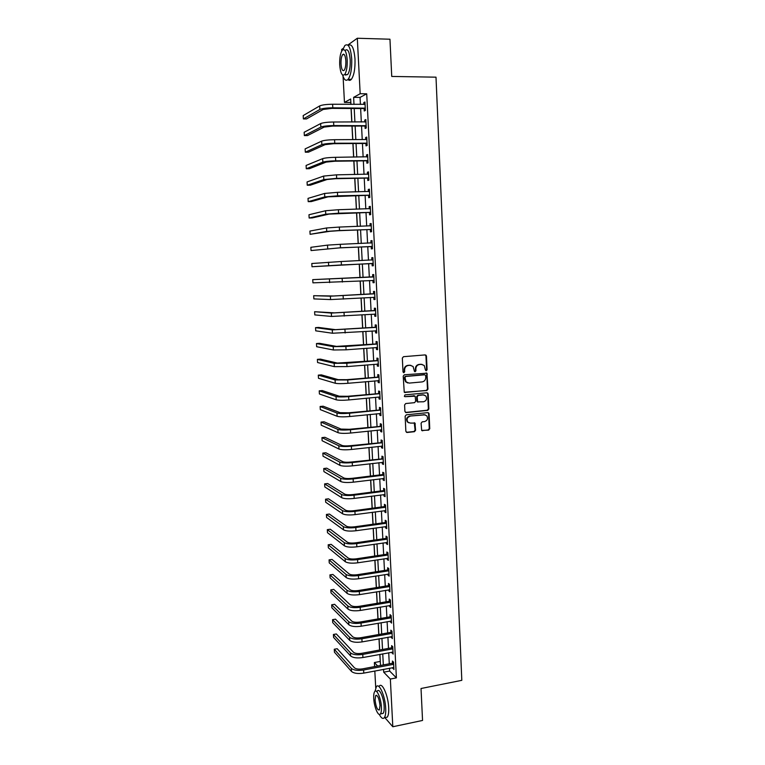 <?xml version="1.0" encoding="UTF-8"?>
<svg xmlns="http://www.w3.org/2000/svg" width="765" height="765" viewBox="0 0 765 765"><rect width="100%" height="100%" fill="white"/><g stroke="black" fill="none" stroke-linecap="round" stroke-linejoin="round"><path stroke-width="1.15" d="M426.287 370.738L427.09 369.763L426.468 356.088L425.216 354.903L403.49 356.691L402.333 358.087L403.002 371.876L403.891 372.708L404.695 371.733L404.609 369.944C404.723 367.41 405.957 365.919 408.29 365.469L410.107 365.316L413.071 366.454L414.487 371.465L415.137 371.723L415.94 370.748L415.854 368.969C415.969 366.445 417.193 364.962 419.507 364.513L421.314 364.36L424.202 365.45L425.417 369.916L426.287 370.738M425.828 370.633L426.583 369.667L425.962 356.012L425.225 354.903M403.423 372.603L404.609 369.944M414.668 371.618L415.443 370.643L415.366 368.873L415.854 368.969M425.177 414.821L409.591 416.093L424.259 414.773L426.774 415.768C428.237 418.57 427.501 420.511 424.575 421.582L422.223 421.831L421.085 423.236L421.678 430.408L428.63 430.14L429.758 428.744L429.079 413.769L427.836 412.622L406.282 414.831L405.134 416.246L405.861 431.345L407.133 432.483L414.458 431.69L415.586 430.284L414.993 423.093L410.394 423.083L407.477 422.051M410.069 416.246C407.143 417.288 406.387 419.21 407.783 422.022L408.883 422.854M347.836 45.049L357.312 38.25L389.959 39.216L391.737 76.443L436.002 77.169L461.811 680.334L421.027 688.51L422.548 720.448L392.808 726.75L384.891 717.637M357.312 38.25L360.172 93.732L353.631 97.346L353.994 104.394M389.509 668.199L389.653 671.039L396.394 677.866L366.712 93.799L360.172 93.732M396.394 677.866L390.351 679.052L392.808 726.75M426.832 390.552L427.97 389.156L426.937 373.205L404.36 374.783L403.203 376.179L404.255 392.216L426.832 390.552L426.334 390.418L427.463 389.031L426.774 373.932L426.095 372.851M428.18 393.946L428.869 408.998L427.731 410.394L406.177 412.593L404.905 411.427L404.589 404.943L405.737 403.538L414.534 402.667L415.672 401.271L415.156 396.184L405.048 396.691L404.369 396.423L404.962 394.893L426.937 392.789L428.18 393.946L427.683 393.822L428.362 408.845L428.869 408.998M366.712 93.799L360.057 97.404L360.42 104.432M360.631 108.525L361.329 122.027M361.539 126.034L362.237 139.536M362.438 143.476L363.136 156.988M363.337 160.851L364.035 174.363M364.226 178.149L364.924 191.671M365.115 195.381L365.813 208.912M366.005 212.546L366.703 226.077M366.884 229.643L367.582 243.184M367.764 246.674L368.462 260.215M368.634 263.629L369.332 277.15M369.514 280.564L370.203 293.99M370.384 297.451L371.063 310.772M371.245 314.272L371.933 327.477M372.115 331.025L372.784 344.116M372.976 347.712L373.645 360.697M373.827 364.331L374.496 377.212M374.687 380.894L375.347 393.659M375.539 397.379L376.189 410.04M376.38 413.808L377.03 426.363M377.231 430.169L377.872 442.619M378.073 446.473L378.704 458.818M378.905 462.71L379.536 474.95M379.746 478.88L380.368 491.025M380.568 494.993L381.19 507.032M381.4 511.039L382.012 522.983M382.223 527.028L382.835 538.866M383.045 542.959L383.657 554.692M383.867 558.823L384.47 570.461M384.68 574.63L385.273 586.162M385.493 590.37L386.086 601.806M386.306 606.052L386.889 617.393M387.109 621.677L387.692 632.923M387.912 637.245L388.486 648.395M388.716 652.755L389.28 663.8M364.14 108.707L364.255 111.002L365.374 110.447L364.943 102.003L363.824 102.587L363.92 104.461M365.039 126.196L365.154 128.482L366.263 127.975L365.842 119.57L364.723 120.095L364.819 122.027M365.928 143.619L366.043 145.886L367.162 145.446L366.731 137.069L365.613 137.537L365.718 139.517M366.818 160.966L366.932 163.232L368.051 162.84L367.621 154.501L366.502 154.912L366.607 156.949M367.697 178.245L367.812 180.502L368.931 180.167L368.51 171.857L367.391 172.221L367.496 174.305M368.577 195.458L368.692 197.705L369.811 197.427L369.39 189.146L368.271 189.452L368.386 191.594M369.457 212.603L369.572 214.831L370.69 214.611L370.27 206.368L369.151 206.617L369.266 208.807M370.337 229.682L370.451 231.9L371.561 231.728L371.149 223.523L370.031 223.715L370.145 225.943M371.207 246.684L371.321 248.902L372.431 248.778L372.02 240.602L370.901 240.745L371.015 242.964M372.067 263.629L372.182 265.828L373.301 265.771L372.89 257.623L371.771 257.709L371.886 259.918M372.938 280.497L373.043 282.696L374.171 282.687L373.75 274.568L372.632 274.606L372.746 276.806M373.798 297.308L373.903 299.498L375.022 299.536L374.611 291.455L373.492 291.436L373.607 293.626M375.787 314.453L374.649 314.042L374.764 316.222L375.883 316.318L375.472 308.266L374.353 308.199L374.468 310.389M375.51 330.776L375.615 332.89L376.734 333.033L376.332 325.02L375.204 324.905L375.319 327.076M376.361 347.444L376.466 349.5L377.585 349.691L377.183 341.706L376.055 341.534L376.17 343.705M377.212 364.044L377.317 366.033L378.436 366.272L378.025 358.316L376.906 358.106L377.021 360.258M378.063 380.588L378.159 382.5L379.277 382.796L378.876 374.869L377.757 374.601L377.862 376.753M378.905 397.064L379 398.909L380.119 399.253L379.717 391.364L378.599 391.049L378.704 393.181M379.746 413.463L379.832 415.261L380.951 415.644L380.559 407.783L379.43 407.42L379.545 409.552M380.578 429.815L380.664 431.536L381.792 431.976L381.391 424.145L380.262 423.734L380.377 425.856M381.41 446.091L381.496 447.755L382.624 448.242L382.223 440.449L381.094 439.98L381.209 442.094M382.242 462.309L382.328 463.915L383.447 464.451L383.055 456.676L381.926 456.17L382.031 458.273M383.074 478.469L383.15 480.009L384.269 480.592L383.877 472.847L382.749 472.292L382.863 474.386M383.896 494.563L383.973 496.036L385.091 496.667L384.699 488.959L383.571 488.347L383.686 490.442M384.709 510.59L384.785 512.005L385.914 512.684L385.522 505.005L384.393 504.355L384.499 506.44M385.531 526.569L385.598 527.917L386.727 528.644L386.335 520.994L385.206 520.286L385.311 522.361M386.344 542.471L386.411 543.772L387.539 544.537L387.147 536.915L386.019 536.169L386.124 538.235M387.157 558.316L387.224 559.559L388.343 560.372L387.96 552.779L386.832 551.986L386.937 554.042M387.96 574.104L388.027 575.28L389.146 576.141L388.763 568.577L387.635 567.745L387.74 569.791M388.773 589.834L388.83 590.953L389.949 591.852L389.567 584.317L388.438 583.437L388.543 585.483M389.576 605.498L389.624 606.559L390.752 607.506L390.37 599.999L389.242 599.072L389.347 601.108M390.37 621.113L391.546 623.102L391.164 615.624L390.045 614.649L390.14 616.686M391.164 636.662L392.34 638.641L391.957 631.192L390.839 630.169L390.934 632.196M391.957 652.143L393.134 654.113L392.751 646.693L391.623 645.631L391.728 647.649M392.751 667.577L393.918 669.528L393.545 662.136L392.416 661.037L392.522 663.045M350.839 102.405L350.839 104.375M351.059 108.477L351.766 122.017M351.976 126.043L352.694 139.593M352.904 143.543L353.612 157.102M353.822 160.975L354.53 174.535M354.731 178.331L355.448 191.9M355.649 195.62L356.356 209.189M356.557 212.842L357.265 226.421M357.456 229.988L358.173 243.576M358.355 247.076L359.072 260.664M359.254 264.088L359.971 277.657M360.152 281.08L360.86 294.554M361.042 298.015L361.749 311.374M361.931 314.893L362.629 328.137M362.811 331.694L363.509 344.833M363.7 348.438L364.379 361.463M364.58 365.115L365.259 378.025M365.45 381.716L366.129 394.53M366.32 398.259L366.99 410.968M367.19 414.745L367.85 427.339M368.051 431.154L368.711 443.643M368.921 447.506L369.572 459.889M369.772 463.791L370.423 476.069M370.633 480.018L371.274 492.191M371.484 496.179L372.115 508.247M372.326 512.273L372.957 524.245M373.177 528.309L373.798 540.176M374.018 544.288L374.64 556.05M374.86 560.2L375.472 571.866M375.692 576.045L376.303 587.616M376.523 591.842L377.126 603.308M377.355 607.573L377.948 618.942M378.178 623.236L378.771 634.52M379 638.852L379.593 650.03M379.822 654.4L380.291 661.553M341.716 51.064L341.63 49.495L343.303 48.3M375.73 687.888L374.821 671.01M374.592 666.583L374.372 662.547L377.709 665.99M380.186 661.448L374.372 662.547M350.733 102.462L344.46 102.414L343.074 76.443M350.944 104.375L350.657 98.991L344.46 102.414M380.501 665.464L379.909 654.381M379.679 650.011L379.096 638.832M378.866 634.501L378.273 623.226M378.044 618.923L377.451 607.553M377.222 603.298L376.619 591.823M376.399 587.606L375.787 576.035M375.567 571.847L374.955 560.181M374.735 556.04L374.114 544.269M373.894 540.167L373.272 528.299M373.052 524.235L372.431 512.263M372.211 508.237L371.58 496.16M371.369 492.182L370.729 479.999M370.518 476.06L369.868 463.781M369.667 459.88L369.017 447.496M368.807 443.633L368.156 431.144M367.955 427.329L367.286 414.735M367.085 410.958L366.416 398.249M366.225 394.52L365.546 381.706M365.354 378.025L364.676 365.106M364.484 361.453L363.796 348.429M363.605 344.824L362.916 331.694M362.725 328.128L362.027 314.884M361.845 311.374L361.137 298.015M360.956 294.544L360.248 281.071M360.066 277.647L359.349 264.088M359.168 260.655L358.46 247.076M358.269 243.566L357.561 229.988M357.37 226.411L356.653 212.842M356.461 209.189L355.744 195.62M355.553 191.9L354.836 178.331M354.635 174.535L353.918 160.975M353.717 157.102L353 143.543M352.799 139.593L352.082 126.043M351.871 122.017L351.154 108.477M383.561 669.337L383.705 672.186L390.351 679.052M354.214 108.496L354.922 122.017M355.132 126.043L355.84 139.574M356.041 143.524L356.758 157.064M356.959 160.937L357.666 174.477M357.867 178.274L358.575 191.824M358.766 195.544L359.474 209.103M359.665 212.746L360.372 226.306M360.564 229.873L361.271 243.442M361.453 246.942L362.17 260.521M362.342 263.944L363.059 277.485M363.232 280.908L363.939 294.362M364.121 297.834L364.819 311.173M365.001 314.692L365.689 327.917M365.88 331.474L366.569 344.594M366.751 348.199L367.439 361.214M367.63 364.857L368.3 377.757M368.491 381.448L369.16 394.243M369.361 397.972L370.021 410.662M370.222 414.429L370.882 427.013M371.082 430.829L371.733 443.308M371.933 447.162L372.584 459.536M372.784 463.437L373.425 475.706M373.636 479.645L374.267 491.809M374.477 495.787L375.108 507.845M375.319 511.871L375.95 523.824M376.16 527.888L376.782 539.746M376.992 543.848L377.604 555.6M377.824 559.741L378.436 571.398M378.656 575.576L379.258 587.138M379.478 591.355L380.081 602.81M380.301 607.066L380.894 618.436M381.123 622.729L381.706 633.994M381.936 638.326L382.519 649.485M382.749 653.855L383.332 664.928M360.057 97.404L353.631 97.346M389.653 671.039L383.705 672.186M363.824 102.587L364.972 102.587M364.723 120.095L365.861 120.095M365.613 137.537L366.751 137.537M366.502 154.912L367.64 154.903M367.391 172.221L368.529 172.202M368.271 189.452L369.409 189.424M369.151 206.617L370.279 206.588M370.031 223.715L371.149 223.676M370.901 240.745L372.02 240.707M371.771 257.709L372.89 257.662M373.043 282.696L374.161 282.629M373.903 299.498L375.022 299.431M374.764 316.222L375.873 316.155M375.615 332.89L376.724 332.813M376.466 349.5L377.575 349.404M377.317 366.033L378.417 365.938M378.159 382.5L379.258 382.404M379 398.909L380.1 398.804M379.832 415.261L380.932 415.146M380.664 431.536L381.764 431.422M381.496 447.755L382.586 447.63M382.328 463.915L383.408 463.781M383.15 480.009L384.231 479.875M383.973 496.036L385.053 495.902M384.785 512.005L385.866 511.861M385.598 527.917L386.679 527.764M386.411 543.772L387.492 543.609M387.224 559.559L388.295 559.387M388.027 575.28L389.098 575.117M388.83 590.953L389.901 590.771M389.624 606.559L390.695 606.377M390.418 622.108L391.489 621.926M391.211 637.599L392.282 637.408M392.005 653.033L393.067 652.832M392.789 668.409L393.851 668.208M422.022 364.37L421.314 364.36M415.366 368.873C415.481 366.349 416.696 364.867 419.019 364.417L420.817 364.264M410.862 365.326L410.107 365.316M404.13 369.849C404.245 367.315 405.469 365.823 407.812 365.374L409.619 365.221M404.58 392.474L426.334 390.418M425.675 375.596L424.795 374.774L405.775 376.476L404.972 377.451L406.1 381.907L409.132 383.102L422.117 381.917C424.432 381.458 425.636 379.966 425.761 377.461L425.675 375.596M407.716 382.959L405.622 381.792L404.58 379.22L404.494 377.346L405.297 376.361L424.298 374.668M405.488 412.44L427.233 410.241L428.362 408.845M414.353 395.801L405.048 396.691M423.6 401.778C426.574 400.688 427.3 398.728 425.77 395.897L423.284 394.931L418.292 395.419L417.155 396.815L417.661 401.893L423.6 401.778M424.068 394.96L423.284 394.931M417.958 402.132L416.858 400.965L416.657 396.681L417.795 395.285L422.787 394.807M427.683 393.822L427.052 392.78M409.591 416.093C406.664 417.135 405.909 419.057 407.305 421.859M406.397 432.311L413.97 431.517L415.099 430.112L414.248 422.701M421.917 430.628L428.132 429.968L429.261 428.572L428.582 413.616L428.008 412.612M365.058 104.298L332.612 104.25L332.813 107.808L365.259 108.152M365.307 109.213L363.748 108.544L331.79 108.381L323.174 109.472L306.536 118.919L303.389 118.919L319.875 109.462C322.266 108.439 326.579 107.884 332.813 107.808M303.389 118.919L303.189 115.572L319.674 105.924C322.065 104.882 326.378 104.317 332.612 104.25M363.748 108.544L364.867 107.98M365.957 121.855L333.588 122.008L333.779 125.556L366.148 125.699M366.205 126.694L364.647 126.034L332.756 126.062L324.159 127.086L307.501 135.577L304.355 135.596L320.86 127.095C323.26 126.168 327.563 125.651 333.779 125.556M304.355 135.596L304.164 132.259L320.669 123.567C323.06 122.63 327.372 122.104 333.588 122.008M364.647 126.034L365.766 125.527M366.378 139.517L334.554 139.699L334.754 143.227L367.047 143.17M367.095 144.107L365.546 143.457L333.722 143.677L325.144 144.633L308.458 152.178L305.321 152.206L321.855 144.652C324.245 143.83 328.548 143.351 334.754 143.227M305.321 152.206L305.13 148.888L321.654 141.143C324.054 140.301 328.348 139.823 334.554 139.699M365.546 143.457L366.655 143.007M367.736 156.768L335.519 157.313L335.72 160.822L367.936 160.573M367.133 156.94L367.736 156.662M367.975 161.444L366.435 160.813L334.688 161.224L326.12 162.104L309.414 168.702L306.287 168.749L322.84 162.142C325.23 161.415 329.524 160.975 335.72 160.822M306.287 168.749L306.096 165.45L322.639 158.651C325.039 157.906 329.332 157.456 335.519 157.313M366.435 160.813L367.544 160.411M368.625 174.114L336.485 174.85L336.676 178.35L368.816 177.91M367.879 174.296L368.615 173.961M368.854 178.723L367.315 178.092L335.653 178.694L327.085 179.498L310.37 185.178L307.253 185.235L323.815 179.565L336.676 178.35M307.253 185.235L307.061 181.946L323.624 176.084L336.485 174.85M367.315 178.092L368.434 177.748M390.8 56.849L391.097 63.113M342.605 75.027C344.164 80.009 346.01 81.434 348.132 79.292C350.791 75.419 351.986 68.64 351.718 58.962C350.647 47.401 348.343 42.936 344.814 45.565L342.797 49.763M347.941 79.512C349.07 80.688 350.207 80.631 351.365 79.34C354.042 75.467 355.256 68.707 354.998 59.029C353.975 47.784 351.728 43.251 348.247 45.441M343.447 54.621L343.561 54.143M345.245 50.327C347.779 48.444 349.442 51.657 350.217 59.966C350.408 66.928 349.548 71.814 347.626 74.616L345.044 74.568M347.205 59.9C346.43 51.59 344.786 48.367 342.261 50.261C340.349 53.129 339.497 58.025 339.708 64.958C340.463 73.211 342.108 76.414 344.652 74.559C346.545 71.757 347.396 66.871 347.205 59.9M341.018 64.078C341.506 69.405 342.567 71.47 344.202 70.265C345.426 68.458 345.971 65.302 345.847 60.818C345.35 55.463 344.288 53.397 342.663 54.602C341.429 56.447 340.874 59.603 341.018 64.078M345.656 74.578L345.837 75.238M421.477 697.91L421.725 703.293M379.297 714.395C381.219 718.125 382.882 719.243 384.279 717.761C385.426 716.183 385.904 713.018 385.694 708.256C385.225 696.207 379.163 682.399 376.39 686.654L375.041 691.225M385.178 717.57L387.262 717.14C388.419 715.562 388.897 712.397 388.687 707.644C388.228 695.605 382.137 681.816 379.335 686.071M376.227 691.225L377.461 690.986C379.469 687.926 383.82 697.89 384.154 706.525C384.307 709.958 383.963 712.244 383.141 713.382L381.649 713.688M381.4 707.09C381.066 698.445 376.734 688.462 374.745 691.522C373.913 692.669 373.578 694.964 373.741 698.407C374.066 706.87 378.34 716.987 380.396 713.946C381.219 712.808 381.553 710.522 381.4 707.09M375.08 699.927C375.95 706.984 377.384 710.322 379.364 709.939L380.014 705.521C379.124 698.416 377.69 695.069 375.72 695.49L375.08 699.927M369.505 191.403L337.442 192.331L337.633 195.811L369.696 195.171M368.625 191.585L369.495 191.173M369.734 195.926L368.195 195.305L328.061 196.835L311.317 201.578L308.209 201.664L324.79 196.911L337.633 195.811M308.209 201.664L308.018 198.384L324.599 193.449L337.442 192.331M368.195 195.305L369.313 195.018M370.384 208.615L338.398 209.725L338.589 213.196L370.576 212.374M369.371 208.807L370.375 208.329M370.614 213.053L369.074 212.45L329.026 214.095L312.263 217.92L309.156 218.025L325.766 214.19L338.589 213.196M309.156 218.025L308.964 214.755L325.574 210.738L338.398 209.725M369.074 212.45L370.193 212.221M371.264 225.752L339.344 227.062L339.536 230.514L371.455 229.5M370.117 225.962L371.245 225.417M371.484 230.122L369.954 229.529L338.503 230.695L329.983 231.288L310.112 234.32L326.732 231.403L339.536 230.514M310.112 234.32L309.921 231.068L326.54 227.97L339.344 227.062M369.954 229.529L371.063 229.347M372.134 242.83L340.291 244.322L340.482 247.764L372.326 246.559M370.853 243.05L372.115 242.438M372.354 247.124L370.824 246.54L339.45 247.889L311.049 250.557L340.482 247.764M311.049 250.557L310.867 247.315L327.506 245.125L340.291 244.322M370.824 246.54L371.943 246.416M373.004 259.842L341.228 261.515L341.42 264.948L373.186 263.552M371.589 260.071L372.976 259.383M373.215 264.049L371.694 263.485L311.996 266.736L341.42 264.948M311.996 266.736L311.804 263.504L341.228 261.515M371.694 263.485L372.804 263.409M373.865 276.777L312.742 279.636L373.502 276.959M312.742 279.636L312.933 282.849L374.056 280.478M372.383 276.987L373.836 276.27M374.075 280.918L372.651 280.392M374.726 293.655L333.597 295.998L313.679 295.701L330.375 296.189L374.362 293.837M313.679 295.701L313.87 298.905L330.566 299.564L374.917 297.336M373.243 293.808L374.697 293.081M374.936 297.719L373.655 297.25M375.586 310.456L334.544 312.866L314.616 311.709L331.331 313.067L375.223 310.638M314.616 311.709L314.798 314.903L331.522 316.442L375.768 314.128M374.104 310.571L375.548 309.835M376.437 327.2L335.481 329.658L318.603 327.439L315.543 327.649L332.278 329.887L376.074 327.382M315.543 327.649L315.725 330.834L332.469 333.244L376.629 330.853M374.955 327.257L376.409 326.521M376.638 331.121L375.644 330.767M377.288 343.877L336.418 346.392L319.521 343.313L316.471 343.542L333.215 346.641L345.885 346.459L376.925 344.059M316.471 343.542L316.653 346.708L333.406 349.988L346.067 349.815L377.48 347.52M375.806 343.887L377.25 343.141M377.489 347.721L376.629 347.425M378.139 360.487L337.346 363.069L320.43 359.12L317.389 359.368L334.162 363.327L346.803 363.241L377.776 360.669M317.389 359.368L317.571 362.524L334.343 366.655L346.985 366.588L378.321 364.111M376.657 360.449L378.101 359.693M378.331 364.255L377.614 364.016M378.981 377.03L346.679 379.679L338.273 379.67L321.348 374.869L318.307 375.137L335.089 379.947L347.721 379.966L378.627 377.222M318.307 375.137L318.489 378.283L335.28 383.265C337.681 383.753 341.888 383.762 347.903 383.294L379.172 380.645M377.508 376.944L378.943 376.189M379.172 380.731L378.589 380.54M379.822 393.506L347.597 396.28L339.201 396.203L322.256 390.571L319.225 390.848L336.026 396.509C338.426 397.064 342.634 397.102 348.63 396.614L379.469 393.698M319.225 390.848L319.407 393.975L336.208 399.808C338.618 400.382 342.816 400.43 348.811 399.942L379.564 396.997M378.35 393.373L379.775 392.617M380.664 409.925L348.505 412.813L340.119 412.679L323.155 406.205L320.133 406.492L336.954 412.995C339.354 413.645 343.552 413.712 349.538 413.205L380.31 410.117M320.133 406.492L320.315 409.619L337.136 416.284C339.545 416.954 343.734 417.03 349.72 416.514L380.846 413.511M379.182 409.744L380.616 408.979M381.496 426.277L349.404 429.289L341.037 429.089L324.064 421.783L321.042 422.089L337.881 429.423C340.282 430.159 344.47 430.255 350.447 429.729L381.142 426.468M321.042 422.089L321.224 425.197L338.063 432.703C340.463 433.449 344.652 433.564 350.628 433.028L381.678 429.853M380.023 426.048L381.448 425.273M382.328 442.562L350.303 445.699C346.344 446.062 343.561 445.976 341.955 445.431L324.953 437.303L321.95 437.628L338.799 445.785C341.2 446.607 345.388 446.741 351.345 446.186L381.974 442.763M321.95 437.628L322.122 440.726L338.981 449.045C341.381 449.887 345.57 450.03 351.527 449.466L382.51 446.129M380.855 442.294L382.28 441.51M383.16 458.79L351.202 462.041C347.253 462.423 344.47 462.318 342.863 461.716L325.852 452.765L322.849 453.1L339.717 462.079C342.118 462.988 346.296 463.15 352.244 462.576L382.806 458.99M322.849 453.1L323.031 456.189L339.899 465.34C342.299 466.258 346.478 466.43 352.426 465.847L383.341 462.337M381.678 458.474L383.102 457.68M383.982 474.96L382.51 474.587L352.101 478.326C348.151 478.718 345.378 478.594 343.772 477.934L326.741 468.17L323.748 468.524L340.626 478.316C343.036 479.311 347.205 479.512 353.143 478.909L383.628 475.151M323.748 468.524L323.92 471.603L340.808 481.558C343.217 482.562 347.387 482.772 353.315 482.17L384.164 478.488M382.51 474.587L383.925 473.793M384.805 491.053L383.332 490.642L352.99 494.544C349.05 494.955 346.287 494.802 344.671 494.094L327.63 483.518L324.637 483.891L341.544 494.496C343.944 495.567 348.104 495.797 354.032 495.175L384.451 491.254M324.637 483.891L324.819 486.951L341.726 497.719C344.126 498.809 348.285 499.048 354.205 498.417L384.986 494.573M383.332 490.642L384.747 489.849M385.627 507.099L384.145 506.631L353.879 510.695C349.949 511.125 347.186 510.953 345.57 510.188L328.52 498.809L325.527 499.201L342.443 510.599C344.852 511.756 349.012 512.024 354.922 511.374L385.273 507.3M325.527 499.201L325.708 502.251L342.624 513.812C345.034 514.988 349.184 515.256 355.094 514.615L385.799 510.599M384.145 506.631L385.56 505.837M386.44 523.069L384.967 522.562L354.759 526.789C350.839 527.228 348.075 527.037 346.469 526.215L329.399 514.051L326.416 514.453L343.351 526.645C345.751 527.888 349.901 528.185 355.801 527.515L386.086 523.27M326.416 514.453L326.598 517.494L343.533 529.849C345.933 531.111 350.083 531.407 355.983 530.738L386.621 526.559M384.967 522.562L386.373 521.759M387.253 538.99L385.78 538.436L355.639 542.825C351.728 543.274 348.974 543.064 347.358 542.184L330.279 529.227L327.305 529.648L344.25 542.634C346.65 543.963 350.8 544.278 356.681 543.599L386.899 539.191M327.305 529.648L327.477 532.679L344.432 545.827C346.832 547.166 350.972 547.491 356.863 546.803L387.434 542.462M385.78 538.436L387.186 537.623M388.065 554.845L386.583 554.252L356.519 558.794C352.617 559.263 349.863 559.024 348.247 558.096L331.149 544.355L328.185 544.785L345.149 558.555C347.549 559.97 351.69 560.315 357.561 559.607L387.712 555.046M328.185 544.785L328.357 547.807L345.321 561.74C347.731 563.164 351.862 563.518 357.733 562.81L388.238 558.307M386.583 554.252L387.989 553.43M388.869 570.633L387.396 570.002L357.389 574.697C353.497 575.175 350.743 574.926 349.136 573.941L332.029 559.425L329.065 559.875L346.038 574.419C348.438 575.911 352.579 576.294 358.431 575.567L388.515 570.843M329.065 559.875L329.237 562.877L346.22 577.585C348.62 579.095 352.751 579.478 358.613 578.751L389.041 574.085M387.396 570.002L388.792 569.179M389.672 586.373L388.199 585.684L358.259 590.542C354.377 591.039 351.632 590.771 350.016 589.729L332.89 574.448L329.935 574.898L346.928 590.226C349.328 591.794 353.459 592.206 359.301 591.46L389.328 586.583M329.935 574.898L330.117 577.9L347.1 593.382C349.509 594.96 353.631 595.38 359.483 594.625L389.844 589.805M388.199 585.684L389.595 584.862M390.475 602.045L389.003 601.319L359.129 606.329C355.247 606.836 352.512 606.549 350.896 605.45L333.76 589.404L330.815 589.882L347.817 605.966C350.217 607.611 354.338 608.051 360.172 607.286L390.121 602.256M330.815 589.882L330.987 592.865L347.989 609.112C350.389 610.776 354.511 611.216 360.344 610.451L390.647 605.469M389.003 601.319L390.389 600.487M391.269 617.661L389.796 616.886L359.99 622.05C356.117 622.576 353.382 622.261 351.776 621.123L334.621 604.312L331.685 604.799L348.697 621.649C351.097 623.379 355.218 623.848 361.032 623.054L390.925 617.871M331.685 604.799L331.857 607.773L348.869 624.776C351.278 626.525 355.39 626.994 361.204 626.2L391.441 621.075M389.796 616.886L391.192 616.055M392.062 633.219L390.59 632.406L360.851 637.714C356.987 638.259 354.252 637.924 352.646 636.729L335.481 619.162L332.546 619.669L349.576 637.274C351.976 639.081 356.088 639.578 361.893 638.765L391.718 633.43M332.546 619.669L332.718 622.634L349.748 640.391C352.158 642.208 356.261 642.715 362.065 641.902L392.235 636.614M390.59 632.406L391.976 631.565M392.856 648.71L391.384 647.859L361.702 653.32C357.857 653.874 355.123 653.52 353.516 652.277L336.342 633.965L333.406 634.481L350.447 652.832C352.856 654.716 356.959 655.242 362.753 654.419L392.512 648.921M333.406 634.481L333.578 637.436L350.628 655.94C353.028 657.843 357.131 658.369 362.926 657.537L393.028 652.096M391.384 647.859L392.77 647.008M393.64 664.154L392.177 663.255L362.562 668.868C358.718 669.432 355.993 669.059 354.386 667.759L337.193 648.71L334.267 649.246L351.326 668.342C353.726 670.303 357.819 670.857 363.605 670.006L393.296 664.364M334.267 649.246L334.439 652.191L351.498 671.431C353.899 673.41 357.991 673.975 363.777 673.114L393.812 667.52M392.177 663.255L393.554 662.404M426.583 369.667L427.09 369.763M404.216 371.627L404.695 371.733M415.443 370.643L415.94 370.748M419.019 364.417L419.507 364.513M407.812 365.374L408.29 365.469M425.962 356.012L426.468 356.088M404.733 392.474L405.211 392.598M426.774 373.932L427.281 374.037M427.463 389.031L427.97 389.156M405.297 376.361L405.775 376.476M404.494 377.346L404.972 377.451M404.58 379.22L405.058 379.325M427.233 410.241L427.731 410.394M405.699 412.44L406.177 412.593M413.722 395.677L414.209 395.811M417.795 395.285L418.292 395.419M416.657 396.681L417.155 396.815M416.858 400.965L417.355 401.109M423.762 414.62L424.259 414.773M414.802 423.686L415.29 423.848M415.099 430.112L415.586 430.284M413.97 431.517L414.458 431.69M406.645 432.311L407.133 432.483M428.582 413.616L429.079 413.769M429.261 428.572L429.758 428.744M428.132 429.968L428.63 430.14M422.137 430.619L422.634 430.791M319.674 105.924L319.875 109.462M320.669 123.567L320.86 127.095M321.654 141.143L321.855 144.652M322.639 158.651L322.84 162.142M323.624 176.084L323.815 179.565M324.599 193.449L324.79 196.911M325.574 210.738L325.766 214.19M326.54 227.97L326.732 231.403M327.506 245.125L327.697 248.549M328.472 262.213L328.663 265.618M342.165 278.642L342.357 282.055M329.428 279.235L329.619 282.629M343.103 295.692L343.294 299.096M330.375 296.189L330.566 299.564M344.03 312.684L344.221 316.069M331.331 313.067L331.522 316.442M344.958 329.6L345.149 332.976M332.278 329.887L332.469 333.244M345.885 346.459L346.067 349.815M333.215 346.641L333.406 349.988M346.803 363.241L346.985 366.588M334.162 363.327L334.343 366.655M347.721 379.966L347.903 383.294M335.089 379.947L335.28 383.265M348.63 396.614L348.811 399.942M336.026 396.509L336.208 399.808M349.538 413.205L349.72 416.514M336.954 412.995L337.136 416.284M350.447 429.729L350.628 433.028M337.881 429.423L338.063 432.703M351.345 446.186L351.527 449.466M338.799 445.785L338.981 449.045M352.244 462.576L352.426 465.847M339.717 462.079L339.899 465.34M353.143 478.909L353.315 482.17M340.626 478.316L340.808 481.558M354.032 495.175L354.205 498.417M341.544 494.496L341.726 497.719M354.922 511.374L355.094 514.615M342.443 510.599L342.624 513.812M355.801 527.515L355.983 530.738M343.351 526.645L343.533 529.849M356.681 543.599L356.863 546.803M344.25 542.634L344.432 545.827M357.561 559.607L357.733 562.81M345.149 558.555L345.321 561.74M358.431 575.567L358.613 578.751M346.038 574.419L346.22 577.585M359.301 591.46L359.483 594.625M346.928 590.226L347.1 593.382M360.172 607.286L360.344 610.451M347.817 605.966L347.989 609.112M361.032 623.054L361.204 626.2M348.697 621.649L348.869 624.776M361.893 638.765L362.065 641.902M349.576 637.274L349.748 640.391M362.753 654.419L362.926 657.537M350.447 652.832L350.628 655.94M363.605 670.006L363.777 673.114M351.326 668.342L351.498 671.431M425.598 355.151L426.105 355.237M426.43 373.1L426.937 373.205M405.622 381.792L406.1 381.907M417.174 401.759L417.661 401.893M427.348 393.009L427.855 393.143M414.506 422.93L414.993 423.093M428.266 412.832L428.773 412.985M344.327 54.65L342.663 54.602M347.626 74.616L344.652 74.559M348.132 79.292L351.365 79.34M376.686 695.299L375.72 695.49M383.141 713.382L380.396 713.946M384.279 717.761L387.262 717.14"/></g></svg>

